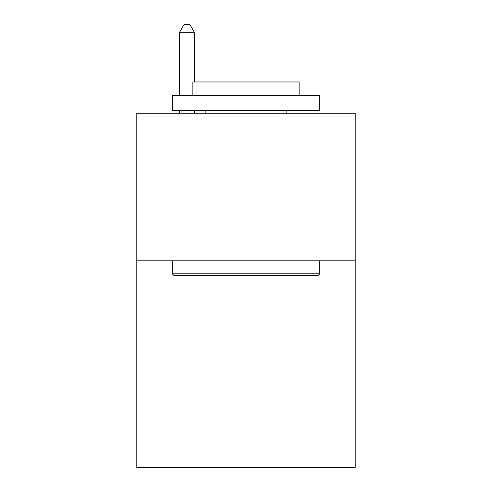 <?xml version="1.0" encoding="UTF-8"?>
<svg xmlns="http://www.w3.org/2000/svg" width="492" height="492" viewBox="0 0 492 492"><rect width="100%" height="100%" fill="white"/><g stroke="black" fill="none" stroke-linecap="round" stroke-linejoin="round"><path stroke-width="0.74" d="M355.193 260.815L355.193 467.4L136.807 467.4L136.807 113.252L355.193 113.252L355.193 260.815L136.807 260.815M173.99 275.569L172.218 273.798L319.782 273.798L318.01 275.569L173.99 275.569M319.782 95.546L319.782 110.3L172.218 110.3L172.218 95.546L319.782 95.546M192.876 95.546L192.876 81.973L299.124 81.973L299.124 95.546M319.782 260.815L319.782 273.798M172.218 260.815L172.218 273.798M286.135 110.3L286.135 113.252M205.865 110.3L205.865 113.252M194.352 81.973L194.352 32.275L179.598 32.275L179.598 95.546M179.598 110.3L179.598 113.252M194.352 110.3L194.352 113.252M179.598 32.275L184.026 24.6L189.924 24.6L194.352 32.275"/></g></svg>

